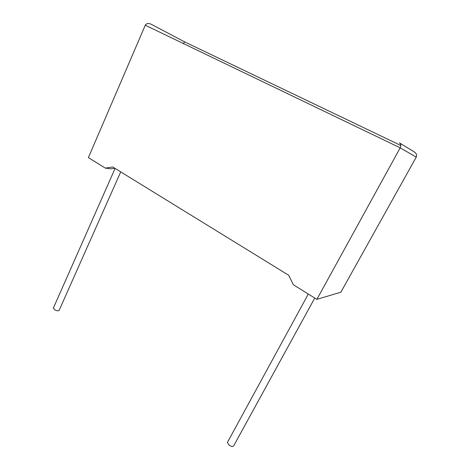 <?xml version="1.0" encoding="UTF-8"?>
<svg xmlns="http://www.w3.org/2000/svg" width="470" height="470" viewBox="0 0 470 470"><rect width="100%" height="100%" fill="white"/><g stroke="black" fill="none" stroke-linecap="round" stroke-linejoin="round"><path stroke-width="0.7" d="M53.474 307.85L54.238 309.477C56.706 310.946 58.362 311.181 59.208 310.188L120.725 171.891M314.759 298.039L233.766 445.66C233.126 446.911 231.551 446.729 229.049 445.108L227.374 442.517L227.686 441.953M316.88 299.349L340.862 292.199L416.244 157.139C417.102 155.035 416.402 153.279 414.146 151.857L399.359 142.827C400.957 143.826 401.233 145.494 400.193 147.827L316.88 299.349L293.362 284.761L288.697 275.261L112.735 166.973L105.274 168.09L110.656 168.865L114.809 168.248M105.274 168.09L88.395 157.614L145.277 25.216C146.382 23.424 148.285 23.065 150.982 24.14L184.816 41.971L150.982 24.14M183.218 43.463L184.81 41.965L400.845 145.483L184.816 41.971M416.244 157.139L400.193 147.827L145.277 25.216M53.351 308.12L115.097 168.425M227.374 442.517L308.308 294.032"/></g></svg>

